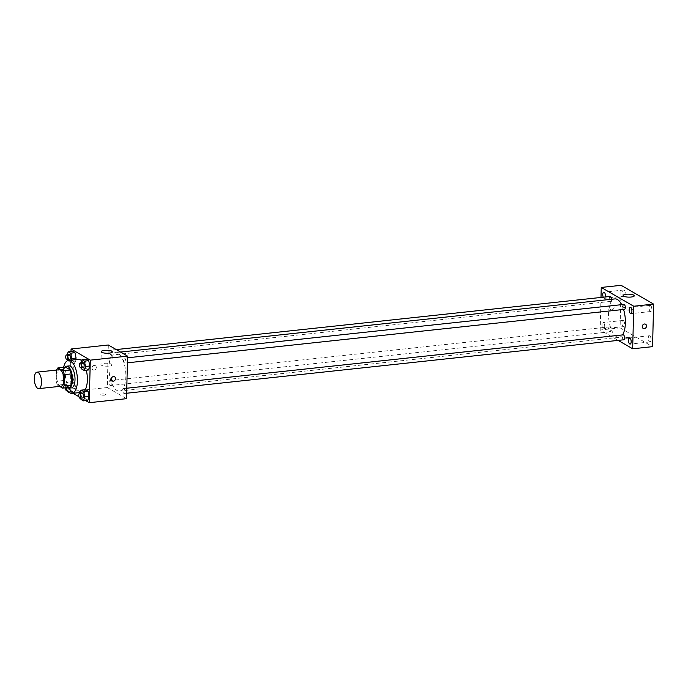 <?xml version="1.0" encoding="UTF-8"?>
<svg xmlns="http://www.w3.org/2000/svg" width="688" height="688" viewBox="0 0 688 688"><rect width="100%" height="100%" fill="white"/><g stroke="black" fill="none" stroke-linecap="round" stroke-linejoin="round"><path stroke-width="0.52" stroke-dasharray="3.44 2.58" d="M61.155 386.226A8.282 3.526 83.9 0 1 56.769 378.366A8.282 3.526 83.9 0 1 59.383 369.748M56.502 370.127L56.227 381.315A10.69 4.549 83.9 0 0 57.525 385.16L64.982 384.36A10.69 4.549 83.9 0 1 63.683 380.516L63.958 369.327L56.502 370.127A10.69 4.549 83.9 0 1 56.528 370.058M57.525 385.16L59.641 386.389M64.982 384.36L70.047 387.292M63.958 369.327A10.69 4.549 83.9 0 1 65.403 367.074M64.93 367.125A11.051 4.696 -96.1 0 0 63.055 377.686A11.051 4.696 -96.1 0 0 67.132 387.602M71.389 387.903A11.051 4.696 83.9 0 1 69.952 387.55A11.051 4.696 83.9 0 1 65.42 375.76A11.051 4.696 83.9 0 1 69.032 365.93M63.683 380.516L56.227 381.315M65.824 387.748A16.572 7.043 83.9 0 1 63.623 367.272M85.2 389.718A16.572 7.043 83.9 0 1 81.924 392.323A16.572 7.043 83.9 0 1 73.143 376.603A16.572 7.043 83.9 0 1 78.38 359.368M81.623 360.701A16.572 7.043 83.9 0 1 86.31 370.213M70.468 385.667L71.569 391.025L74.003 392.435L75.327 388.479L74.227 383.13L71.801 381.72L70.468 385.667L71.569 391.025L74.003 392.435L75.327 388.479L74.227 383.13L71.801 381.72L70.468 385.667L66.125 386.14L66.96 390.216M67.157 354.853L66.865 355.713L71.217 355.249L72.541 351.301L71.217 355.249L72.317 360.607L74.743 362.008L75.534 359.678L74.743 362.008L70.4 362.481L71.182 360.142M70.993 351.465L70.013 391.549L72.997 393.278M78.922 396.709L85.682 400.622M80.169 393.235L79.877 394.104L84.228 393.631L85.561 389.683L84.228 393.631L85.329 398.988L87.763 400.399L85.329 398.988L80.978 399.453M80.917 362.817L80.625 363.677L84.977 363.212L86.301 359.256L84.977 363.212L86.077 368.57L88.503 369.972L86.077 368.57L81.726 369.035M108.326 344.998L107.285 387.542L70.013 391.549M107.285 387.542L126.532 398.679M104.292 395.187A2.417 0.654 1.4 0 0 105.66 394.637A2.417 0.654 1.4 0 0 103.26 393.932A2.417 0.654 1.4 0 0 100.826 394.525A2.417 0.654 1.4 0 0 104.292 395.187A2.417 0.654 1.4 0 0 105.66 394.637A2.417 0.654 1.4 0 0 103.26 393.932A2.417 0.654 1.4 0 0 100.826 394.516A2.417 0.654 1.4 0 0 104.292 395.187M125.852 376.706A19.333 8.222 83.9 0 1 119.497 391.059A19.333 8.222 83.9 0 1 109.254 372.715A19.333 8.222 83.9 0 1 115.36 352.617A19.333 8.222 83.9 0 1 125.852 376.706M112.006 353.271A2.485 1.058 83.9 0 1 111.189 355.12A2.485 1.058 83.9 0 1 109.874 352.763A2.485 1.058 83.9 0 1 110.656 350.175A2.485 1.058 83.9 0 1 112.006 353.271M111.258 383.698A2.485 1.058 83.9 0 1 110.441 385.538A2.485 1.058 83.9 0 1 109.125 383.182A2.485 1.058 83.9 0 1 109.917 380.593A2.485 1.058 83.9 0 1 111.258 383.698M125.018 391.653A2.485 1.058 83.9 0 1 124.201 393.502A2.485 1.058 83.9 0 1 122.885 391.145A2.485 1.058 83.9 0 1 123.668 388.557A2.485 1.058 83.9 0 1 125.018 391.653M123.599 359.979A2.485 1.058 -96.1 0 0 124.949 363.083A2.485 1.058 -96.1 0 0 125.732 360.495A2.485 1.058 -96.1 0 0 124.416 358.138A2.485 1.058 -96.1 0 0 123.599 359.979M91.968 367.977A2.417 2.09 120.1 0 0 95.95 368.785A2.417 2.09 120.1 0 0 93.138 365.818A2.417 2.09 120.1 0 0 92.932 369.834A2.417 2.09 120.1 0 0 95.348 365.646A2.417 2.09 120.1 0 0 91.968 367.977M112.17 380.963L112.17 380.963A2.417 2.09 -59.9 0 1 114.595 376.783L114.595 376.783M108.859 366.111A5.521 1.488 -178.6 0 1 100.93 364.588A5.521 1.488 -178.6 0 1 106.485 363.238A5.521 1.488 -178.6 0 1 111.972 364.855A5.521 1.488 -178.6 0 1 108.859 366.111M622.468 334.918A19.333 8.222 83.9 0 1 619.028 337.344A19.333 8.222 83.9 0 1 608.785 319A19.333 8.222 83.9 0 1 614.891 298.902M621.685 304.664A19.333 8.222 83.9 0 1 623.577 309.454M623.947 304.414A2.485 1.058 -96.1 0 0 623.13 306.263A2.485 1.058 -96.1 0 0 624.48 309.359M610.798 329.973A2.485 1.058 83.9 0 1 609.981 331.822A2.485 1.058 83.9 0 1 608.656 329.466A2.485 1.058 83.9 0 1 609.448 326.877A2.485 1.058 83.9 0 1 610.798 329.973M623.732 339.786A2.485 1.058 83.9 0 1 622.416 337.421A2.485 1.058 83.9 0 1 623.208 334.841M611.537 299.263A2.485 1.058 83.9 0 1 611.537 299.555A2.485 1.058 83.9 0 1 610.72 301.396A2.485 1.058 83.9 0 1 609.405 299.039A2.485 1.058 83.9 0 1 610.187 296.459M601.002 297.448L600.203 329.999L618.151 340.379M604.709 326.456A3.105 1.316 -96.1 0 0 603.032 322.586A3.105 1.316 -96.1 0 0 602.052 325.811A3.105 1.316 -96.1 0 0 603.694 328.761A3.105 1.316 -96.1 0 0 604.709 326.456M603.247 297.199A3.105 1.316 -96.1 0 0 604.434 298.343A3.105 1.316 -96.1 0 0 605.354 296.975M621.126 285.314L620.086 327.858L600.203 329.999M609.731 307.751A2.417 2.09 120.1 0 0 613.713 308.568A2.417 2.09 120.1 0 0 610.91 305.592A2.417 2.09 120.1 0 0 610.703 309.617A2.417 2.09 120.1 0 0 613.12 305.429A2.417 2.09 120.1 0 0 609.74 307.76M620.086 327.858L652.559 346.649M629.804 337.954A2.417 0.654 1.4 0 0 627.095 337.541A2.417 0.654 1.4 0 0 625.211 338.135A2.417 0.654 1.4 0 0 627.611 338.84A2.417 0.654 1.4 0 0 630.045 338.247A2.417 0.654 1.4 0 0 629.804 337.954A2.417 0.654 1.4 0 0 627.095 337.541A2.417 0.654 1.4 0 0 625.211 338.126A2.417 0.654 1.4 0 0 627.611 338.84A2.417 0.654 1.4 0 0 630.045 338.247A2.417 0.654 1.4 0 0 629.804 337.954M624.059 290.13A3.105 1.316 83.9 0 1 625.34 293.896A3.105 1.316 83.9 0 1 624.317 296.201A3.105 1.316 83.9 0 1 622.674 293.26A3.105 1.316 83.9 0 1 623.655 290.026A3.105 1.316 83.9 0 1 624.059 290.13M650.521 305.438A3.105 1.316 83.9 0 1 651.794 309.204A3.105 1.316 83.9 0 1 650.779 311.509A3.105 1.316 83.9 0 1 649.137 308.568A3.105 1.316 83.9 0 1 650.117 305.343A3.105 1.316 83.9 0 1 650.521 305.438M649.773 335.856A3.105 1.316 83.9 0 1 651.054 339.631A3.105 1.316 83.9 0 1 650.031 341.936A3.105 1.316 83.9 0 1 648.388 338.986A3.105 1.316 83.9 0 1 649.369 335.761A3.105 1.316 83.9 0 1 649.773 335.856M623.319 320.548A3.105 1.316 83.9 0 1 624.592 324.315A3.105 1.316 83.9 0 1 623.577 326.619A3.105 1.316 83.9 0 1 621.935 323.678A3.105 1.316 83.9 0 1 622.915 320.453A3.105 1.316 83.9 0 1 623.319 320.548M633.321 308.061A5.521 1.488 -178.6 0 1 633.872 308.731A5.521 1.488 -178.6 0 1 628.316 310.082A5.521 1.488 -178.6 0 1 622.829 308.465A5.521 1.488 -178.6 0 1 627.129 307.123A5.521 1.488 -178.6 0 1 633.321 308.061M643.168 328.4L643.168 328.4A2.417 2.09 -59.9 0 1 645.593 324.22L645.593 324.22M80.625 363.677L81.459 367.753M83.317 367.555A2.485 1.058 83.9 0 1 82.001 365.199A2.485 1.058 83.9 0 1 82.792 362.61M84.977 363.212L86.077 368.57M66.865 355.713L67.699 359.798M67.863 360.564L70.4 362.481M69.557 359.592A2.485 1.058 83.9 0 1 68.241 357.235A2.485 1.058 83.9 0 1 69.032 354.655M71.217 355.249L72.317 360.607L67.966 361.071M72.317 360.607L74.743 362.008M79.877 394.104L80.72 398.18M82.577 397.974A2.485 1.058 83.9 0 1 81.261 395.617A2.485 1.058 83.9 0 1 82.044 393.037M84.228 393.631L85.329 398.988M69.686 392.788L70.984 388.952L69.884 383.594L67.45 382.184L66.125 386.14M69.634 388.17A2.485 1.058 83.9 0 1 68.817 390.019A2.485 1.058 83.9 0 1 67.501 387.654A2.485 1.058 83.9 0 1 68.284 385.074A2.485 1.058 83.9 0 1 69.634 388.17M71.569 391.025L67.226 391.498M74.003 392.435L69.841 392.882M75.327 388.479L70.984 388.952M74.227 383.13L69.884 383.594M71.801 381.72L67.45 382.184M65.007 387.834A2.485 1.058 83.9 0 1 65.799 385.34A2.485 1.058 83.9 0 1 67.149 388.436A2.485 1.058 83.9 0 1 66.899 389.752M81.924 392.323L80.427 392.487M111.972 364.855L112.29 351.903M100.93 364.588L101.248 351.628M120.538 352.058L115.36 352.617M619.028 337.344L119.497 391.059M124.949 363.083L127.409 362.817M124.416 358.138L127.529 357.803M609.448 326.877L109.917 380.593M609.981 331.822L110.441 385.538M126.79 388.221L123.668 388.557M126.661 393.235L124.201 393.502M116.238 349.573L110.656 350.175M610.72 301.396L111.189 355.12M622.915 320.453L603.032 322.586M623.577 326.619L603.694 328.761M649.369 335.761L629.486 337.903M650.031 341.936L630.148 344.069M650.117 305.343L630.234 307.476M650.779 311.509L630.896 313.651M623.655 290.026L603.772 292.168M624.317 296.201L604.434 298.343M633.872 308.731L634.19 295.78M622.829 308.465L623.147 295.505M68.284 385.074L65.799 385.34M68.817 390.019L67.175 390.191"/><path stroke-width="1.03" d="M41.512 382.476A8.282 3.526 83.9 0 1 38.786 388.625A8.282 3.526 83.9 0 1 34.4 380.765A8.282 3.526 83.9 0 1 37.014 372.156A8.282 3.526 83.9 0 1 41.512 382.476M37.014 372.156L59.383 369.748A8.282 3.526 83.9 0 1 63.881 380.068A8.282 3.526 83.9 0 1 61.155 386.226L38.786 388.625M57.947 367.874L65.403 367.074L70.468 370.006L63.012 370.806L57.947 367.874A10.69 4.549 83.9 0 0 56.528 370.058M59.641 386.389L62.591 388.092A10.69 4.549 83.9 0 0 64.044 385.848L64.319 374.65A10.69 4.549 83.9 0 0 63.012 370.806M64.044 385.848L71.5 385.039A10.69 4.549 83.9 0 1 70.047 387.292L62.591 388.092M71.5 385.039L71.767 373.851L64.319 374.65M70.468 370.006A10.69 4.549 83.9 0 1 71.767 373.851M67.132 387.602A11.051 4.696 -96.1 0 0 67.467 387.817A11.051 4.696 -96.1 0 0 68.903 388.17A11.051 4.696 -96.1 0 0 72.395 376.68A11.051 4.696 -96.1 0 0 66.547 366.197A11.051 4.696 -96.1 0 0 64.93 367.125M66.547 366.197L69.032 365.93A11.051 4.696 83.9 0 1 75.018 379.699A11.051 4.696 83.9 0 1 71.389 387.903L68.903 388.17M63.623 367.272A16.572 7.043 83.9 0 1 68.439 360.443A16.572 7.043 83.9 0 1 77.426 381.092A16.572 7.043 83.9 0 1 71.982 393.39A16.572 7.043 83.9 0 1 65.824 387.748M86.31 370.213A16.572 7.043 83.9 0 1 87.367 380.025A16.572 7.043 83.9 0 1 85.2 389.718M68.439 360.443L78.38 359.368A16.572 7.043 83.9 0 1 81.623 360.701M71.182 360.142L71.724 358.525L76.076 358.061L75.534 359.678L76.076 358.061L74.975 352.703L72.541 351.301L68.198 351.766L67.157 354.853M85.682 400.622L89.251 402.686L90.291 360.142L71.053 349.005L70.993 351.465M72.997 393.278L78.922 396.709M80.72 398.18L80.978 399.453L83.411 400.863L87.763 400.399L89.087 396.443L87.987 391.085L85.561 389.683L81.21 390.148L80.169 393.235M81.459 367.753L81.726 369.035L84.151 370.445L88.503 369.972L89.836 366.025L88.735 360.667L86.301 359.256L81.949 359.729L80.917 362.817M71.053 349.005L108.326 344.998L127.572 356.135L126.532 398.679L89.251 402.686M127.572 356.135L90.291 360.142M109.168 353.159A5.521 1.488 -178.6 0 1 101.248 351.628A5.521 1.488 -178.6 0 1 106.803 350.278A5.521 1.488 -178.6 0 1 112.29 351.903A5.521 1.488 -178.6 0 1 109.168 353.159M114.595 376.783A2.417 2.09 -59.9 0 1 112.17 380.963A2.417 2.09 -59.9 0 1 114.595 376.783A2.417 2.09 -59.9 0 1 112.17 380.963M623.577 309.454A19.333 8.222 83.9 0 1 625.383 322.99A19.333 8.222 83.9 0 1 622.468 334.918M120.538 352.058L614.891 298.902A19.333 8.222 83.9 0 1 621.685 304.664M127.409 362.817L624.48 309.359A2.485 1.058 -96.1 0 0 625.263 306.779A2.485 1.058 -96.1 0 0 623.947 304.414L127.529 357.803M126.79 388.221L623.208 334.841A2.485 1.058 83.9 0 1 624.549 337.937A2.485 1.058 83.9 0 1 623.732 339.786L126.661 393.235M116.238 349.573L610.187 296.459A2.485 1.058 83.9 0 1 611.537 299.263M618.151 340.379L632.676 348.79L633.717 306.237L601.243 287.446L601.002 297.448M631.171 341.764A3.105 1.316 -96.1 0 0 629.486 337.903A3.105 1.316 -96.1 0 0 628.505 341.128A3.105 1.316 -96.1 0 0 630.148 344.069A3.105 1.316 -96.1 0 0 631.171 341.764M631.911 311.346A3.105 1.316 -96.1 0 0 630.234 307.476A3.105 1.316 -96.1 0 0 629.253 310.709A3.105 1.316 -96.1 0 0 630.896 313.651A3.105 1.316 -96.1 0 0 631.911 311.346M605.354 296.975A3.105 1.316 -96.1 0 0 605.457 296.038A3.105 1.316 -96.1 0 0 603.772 292.168A3.105 1.316 -96.1 0 0 602.783 293.991A3.105 1.316 -96.1 0 0 603.247 297.199M632.676 348.79L652.559 346.649L653.6 304.105L621.126 285.314L601.243 287.446M653.6 304.105L633.717 306.237M645.593 324.22A2.417 2.09 -59.9 0 1 643.168 328.4A2.417 2.09 -59.9 0 1 645.593 324.22A2.417 2.09 -59.9 0 1 643.168 328.4M633.639 295.109A5.521 1.488 -178.6 0 1 634.19 295.78A5.521 1.488 -178.6 0 1 628.626 297.13A5.521 1.488 -178.6 0 1 623.147 295.505A5.521 1.488 -178.6 0 1 627.447 294.163A5.521 1.488 -178.6 0 1 633.639 295.109M84.151 370.445L85.484 366.489L84.383 361.131L81.949 359.729M80.307 362.877L82.792 362.61A2.485 1.058 83.9 0 1 84.134 365.715A2.485 1.058 83.9 0 1 83.317 367.555L80.831 367.822A2.485 1.058 83.9 0 1 79.516 365.466A2.485 1.058 83.9 0 1 80.307 362.877A2.485 1.058 83.9 0 1 81.648 365.982A2.485 1.058 83.9 0 1 80.831 367.822M88.503 369.972L89.836 366.025L85.484 366.489M89.836 366.025L88.735 360.667L84.383 361.131M88.735 360.667L86.301 359.256M67.699 359.798L67.863 360.564M71.724 358.525L70.623 353.176L68.198 351.766M66.547 354.922L69.032 354.655A2.485 1.058 83.9 0 1 70.374 357.751A2.485 1.058 83.9 0 1 69.557 359.592L67.08 359.858A2.485 1.058 83.9 0 1 65.756 357.502A2.485 1.058 83.9 0 1 66.547 354.922A2.485 1.058 83.9 0 1 67.888 358.018A2.485 1.058 83.9 0 1 67.08 359.858M76.076 358.061L74.975 352.703L70.623 353.176M74.975 352.703L72.541 351.301M83.411 400.863L84.744 396.916L83.635 391.558L81.21 390.148M79.559 393.304L82.044 393.037A2.485 1.058 83.9 0 1 83.394 396.133A2.485 1.058 83.9 0 1 82.577 397.974L80.092 398.24A2.485 1.058 83.9 0 1 78.776 395.884A2.485 1.058 83.9 0 1 79.559 393.304A2.485 1.058 83.9 0 1 80.909 396.4A2.485 1.058 83.9 0 1 80.092 398.24M87.763 400.399L89.087 396.443L84.744 396.916M89.087 396.443L87.987 391.085L83.635 391.558M87.987 391.085L85.561 389.683M66.96 390.216L67.226 391.498L69.686 392.788M66.899 389.752A2.485 1.058 83.9 0 1 66.332 390.285A2.485 1.058 83.9 0 1 65.007 387.834M80.427 392.487L71.982 393.39M67.175 390.191L66.332 390.285"/></g></svg>
